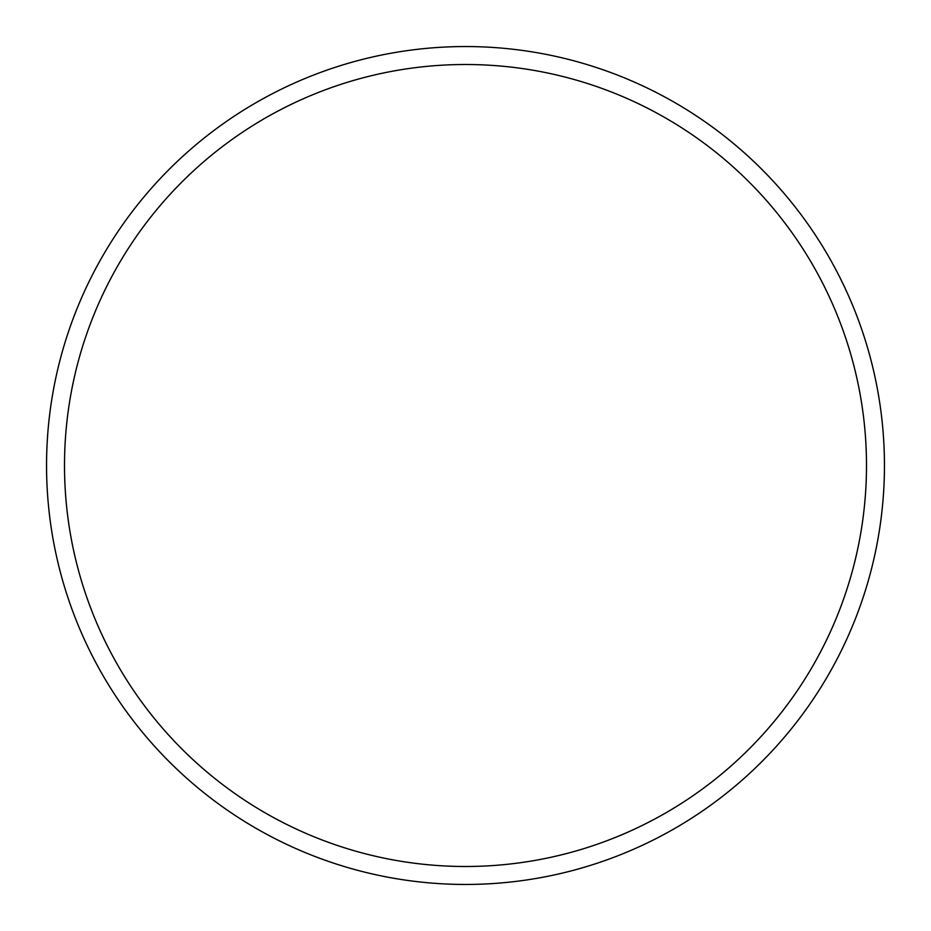 <?xml version="1.0" encoding="UTF-8"?>
<svg xmlns="http://www.w3.org/2000/svg" width="931" height="931" viewBox="0 0 931 931"><rect width="100%" height="100%" fill="white"/><g stroke="black" fill="none" stroke-linecap="round" stroke-linejoin="round"><path stroke-width="1.4" d="M465.5 46.55A418.95 418.95 0 0 1 884.45 465.5A418.95 418.95 0 0 1 465.5 884.45A418.95 418.95 0 0 1 46.55 465.5A418.95 418.95 0 0 1 465.5 46.55M465.5 64.507A400.993 400.993 0 0 1 866.493 465.5A400.993 400.993 0 0 1 465.5 866.493A400.993 400.993 0 0 1 64.507 465.5A400.993 400.993 0 0 1 465.5 64.507"/></g></svg>
